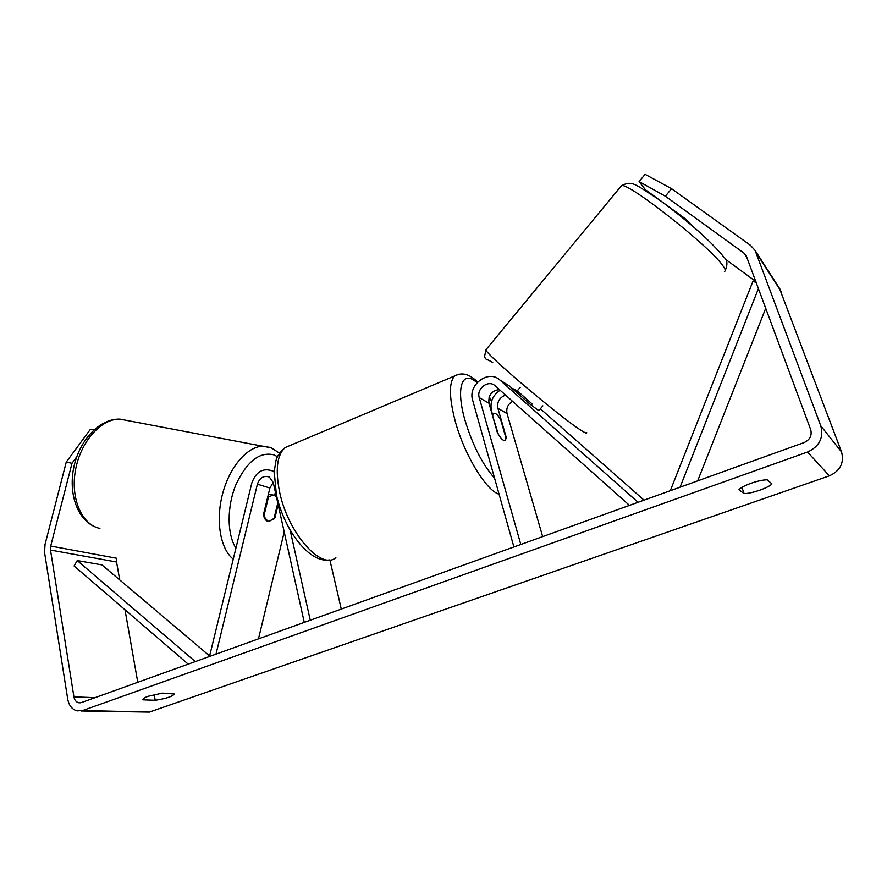 <?xml version="1.0" encoding="UTF-8"?>
<svg xmlns="http://www.w3.org/2000/svg" width="887" height="887" viewBox="0 0 887 887"><rect width="100%" height="100%" fill="white"/><g stroke="black" fill="none" stroke-linecap="round" stroke-linejoin="round"><path stroke-width="1.33" d="M505.435 383.517L509.393 385.978L529.528 403.773L537.799 409.938L538.93 410.493L542.844 405.858M638.075 502.308L499.869 380.024C488.537 369.059 467.516 384.936 472.693 400.325L513.906 546.969M644.051 500.157L540.371 408.796M512.586 401.334C507.863 404.206 506.022 408.286 507.065 413.564L542.667 536.624M629.493 505.39L495.035 385.712C488.427 379.403 476.219 388.661 479.246 397.62L520.813 544.485M505.59 395.114C499.448 397.465 496.886 401.866 497.906 408.319L506.2 437.202L505.335 440.152C503.417 441.305 500.767 438.755 497.363 432.523L489.003 403.219C488.172 395.292 491.609 390.723 499.314 389.526M500.091 390.213C492.618 395.391 489.757 402.299 491.52 410.903L492.451 414.162M517.309 390.79L511.932 388.229M273.218 482.417L269.892 488.038L263.45 514.593C264.115 518.407 265.623 520.691 267.985 521.434L269.027 521.567L274.97 517.742L278.141 504.614M274.648 495.323L275.391 492.218M209.498 656.48L251.819 483.027C256.033 471.707 262.896 467.671 272.431 470.908L274.194 472.095M258.472 638.862L284.217 531.978M215.996 654.14L257.396 484.18C259.847 477.594 263.838 475.232 269.382 477.084L273.24 482.517L304.263 622.386M290.093 529.916L310.273 620.224M335.863 557.635C321.504 570.718 288.042 533.209 279.638 492.141C275.158 469.622 277.032 454.754 285.237 447.525C279.605 452.348 276.456 457.038 275.79 461.606L274.205 471.84L276.422 494.846C284.106 529.772 309.297 563.844 329.864 559.874L341.273 609.07M274.97 517.742L274.249 517.587M276.334 496.476L273.107 495.035L267.641 497.308M268.384 497.463L263.816 516.301L267.985 521.434L273.906 519.039L277.786 502.984M665.339 196.215L639.095 181.591L645.104 174.34L671.592 188.72L665.339 196.215L743.894 253.061L746.133 255.523L810.674 429.541C812.17 435.473 809.964 439.819 804.054 442.591L81.438 702.548L78.555 702.726C76.082 701.994 74.541 700.043 73.92 696.872L50.492 550.051L50.703 546.048L72.002 463.302L66.27 462.06L90.407 429.308L93.8 429.984M143.25 699.832L142.951 699.433C142.918 698.59 144.636 697.548 148.107 696.295L162.299 693.113L174.351 693.989C172.533 696.483 166.157 698.579 155.225 700.275L143.25 699.832L143.095 698.945M751.067 483.26C744.703 485.577 740.667 487.739 738.949 489.757L744.104 493.593C751.489 493.771 769.24 487.573 771.923 483.836L767.177 479.8C762.931 479.878 757.565 481.031 751.067 483.26M779.385 288.186L841.541 451.904C844.357 462.859 840.299 470.842 829.378 475.842L149.371 712.095L80.983 710.975M671.592 188.72L750.491 245.344L755.125 250.489L820.797 425.871C823.823 437.768 819.388 446.494 807.525 452.037L82.713 710.509L77.058 710.875C72.058 709.434 68.942 705.509 67.722 699.122L44.572 552.546L45.004 544.574L66.27 462.06M725.045 258.96L755.901 281.578M137.773 682.28L124.989 609.757M119.723 579.943L116.563 562.003L116.718 558.267L50.703 546.048M76.748 456.827L72.002 463.302M693.057 226.595L685.163 218.668L645.392 189.729L639.095 181.591M741.942 487.362L744.104 493.593M154.194 694.532L155.225 700.275M686.837 220.131L686.25 220.841M531.213 405.126L532.178 403.984L517.82 391.322L516.811 392.542M492.496 415.449L498.361 434.342C501.388 439.331 503.716 441.271 505.335 440.152L506.089 438.422L500.678 419.584C497.651 414.551 495.301 412.577 493.649 413.686L492.917 415.271M765.758 308.188L697.659 480.865M758.463 288.486L680.074 487.196M756.19 282.354L752.863 281.467L670.306 490.711M209.631 655.948L101.938 564.897L77.224 560.562L74.087 565.961L188.188 664.141M77.224 560.562L195.295 661.591M509.393 385.978L499.924 380.068M489.003 403.219L479.246 397.62M507.065 413.564L497.906 408.319M269.892 488.038L257.396 484.18M99.932 528.419C81.859 524.904 70.217 498.427 75.517 469.977C80.595 441.493 101.24 418.586 119.867 419.107C99.632 418.453 79.73 439.985 73.976 466.518C68.111 493.128 77.191 519.849 95.585 527.066M270.213 447.436L263.018 446.194C247.595 446.283 229.822 466.473 222.659 493.538C215.408 520.558 220.309 549.108 233.259 559.12M235.942 548.144C226.95 534.218 226.817 506.588 235.92 484.679C246.852 461.484 259.47 451.527 273.761 454.82L277.576 456.716M127.395 420.36L128.382 420.715M829.378 475.842L807.525 452.037M149.371 712.095L82.713 710.509M116.563 562.003L50.492 550.051M95.009 697.659L73.92 696.872M747.153 257.929L743.894 253.061M781.281 291.723L756.201 252.806M841.541 451.904L820.797 425.871M724.38 271.355C725.932 271.134 725.444 269.293 722.938 265.834C710.165 246.63 626.987 181.225 621.432 185.749L620.612 186.747M486.309 349.267L485.888 349.777C484.69 353.403 563.223 419.795 582.072 430.949C585.553 433.111 587.094 433.643 586.695 432.568M499.071 494.214C486.109 490.633 463.979 454.199 455.075 420.593C449.066 397.221 448.911 382.352 454.599 375.966L458.812 374.203M491.564 401.412L489.081 397.431M477.018 382.729C462.537 369.28 455.474 386.821 464.788 419.473C472.339 444.642 482.251 464.2 494.558 478.148M509.338 385.934L499.869 380.024M272.431 470.908L274.216 471.507M279.571 453.168L271.289 447.835L119.867 419.107M273.107 495.035L268.428 494.048M78.555 702.726L80.506 702.792M755.125 250.489L780.272 289.572M725.267 270.391C727.817 264.47 727.373 260.102 723.936 257.274C716.264 247.418 701.617 233.913 694.676 227.981C682.092 217.16 669.685 207.37 657.455 198.599C634.837 184.263 632.42 180.183 621.432 185.749L485.888 349.777L484.546 356.751C486.431 360.41 484.346 357.638 492.74 362.473M516.256 392.054L520.225 387.297M285.237 447.525L454.599 375.966C461.872 371.952 469.545 373.981 477.627 382.064M489.247 396.921L491.708 400.924M492.163 414.284L493.649 413.686"/></g></svg>
